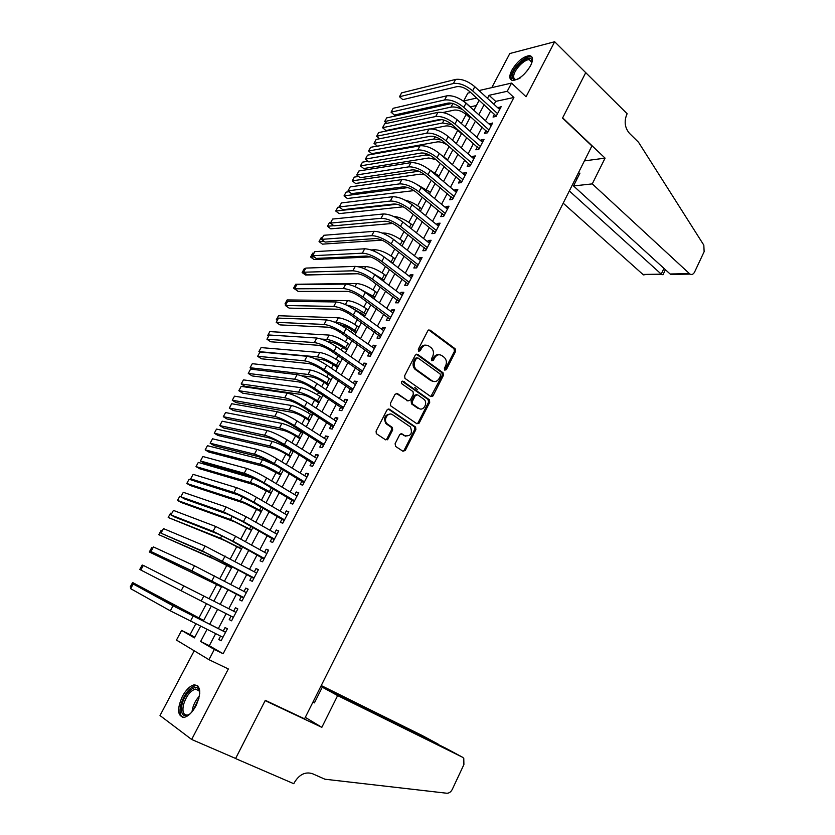 <?xml version="1.0" encoding="UTF-8"?>
<svg xmlns="http://www.w3.org/2000/svg" width="835" height="835" viewBox="0 0 835 835"><rect width="100%" height="100%" fill="white"/><g stroke="black" fill="none" stroke-linecap="round" stroke-linejoin="round"><path stroke-width="1.25" d="M444.752 370.155L446.328 369.654L455.576 351.441L455.179 348.8L430.108 330.138L427.812 330.827L418.293 349.27L418.669 351.222L420.287 350.721L421.518 348.331C423.543 345.158 425.996 344.417 428.908 346.087L431.434 347.976C433.636 350.366 434.054 353.195 432.666 356.461L431.445 358.841L431.81 360.762L433.407 360.261L434.628 357.881C436.611 354.729 439.043 353.977 441.903 355.627L444.377 357.474C446.558 359.822 446.965 362.63 445.598 365.887L444.397 368.256L444.752 370.155M444.669 370.093L454.407 351.358L454.01 348.727L428.731 329.95M418.638 351.191L420.381 348.258L421.518 348.331M431.758 360.72L433.469 357.798L434.628 357.881M195.995 705.763C201.527 692.664 200.911 685.692 194.137 684.846C189.983 685.89 186.069 689.72 182.406 696.338C176.79 709.385 177.417 716.378 184.274 717.328C188.428 716.253 192.332 712.401 195.995 705.763M530.559 65.725C533.461 59.609 533.085 56.248 529.432 55.632C523.086 56.582 517.209 61.466 511.792 70.297C508.828 76.444 509.214 79.826 512.93 80.452C519.234 79.502 525.111 74.597 530.559 65.725M395.101 443.709L395.644 446.443L402.94 451.255L405.288 450.43L415.882 429.566L415.611 427.061L389.381 409.202L386.991 409.985L376.084 431.142L376.324 433.647L385.645 439.857L388.035 439.033L392.659 430.015L392.398 427.499L386.908 423.627C382.9 419.702 388.212 411.436 392.596 414.745L410.402 426.925C412.74 433.396 410.904 436.361 404.892 435.807L402.052 433.908L399.694 434.711L395.101 443.709M215.649 633.671L209.303 645.716L223.143 653.742L214.324 649.453L208.959 659.681L176.467 640.08L181.602 630.425L194.44 637.888L200.609 626.229M478.998 90.566L511.552 83.082L526.06 96.745L554.67 41.75L585.721 72.655L562.539 118.069L591.89 145.948L304.556 718.831L265.3 700.325L235.627 758.462L191.653 739.466L228.331 668.96L208.959 659.681M511.552 83.082L507.252 91.276L489.07 95.305L487.473 98.332M223.143 653.742L513.911 97.486L507.252 91.276M430.756 396.562L433.041 395.811L443.416 375.385L443.051 372.775L417.636 354.364L415.308 355.073L404.631 375.771L404.965 378.38L430.756 396.562M429.722 402.334L419.233 422.969L416.926 423.762L390.717 405.862L390.436 403.305L395.059 394.329L397.429 393.567L407.981 400.863L410.319 400.09L413.335 394.203L413.022 391.625L401.719 383.672C401.061 381.939 401.531 381.157 403.148 381.334L429.409 399.777L429.722 402.334L428.574 402.178L418.095 422.792L419.233 422.969M194.221 650.789L160.007 715.543L191.653 739.466M554.67 41.75L509.809 53.534L491.794 87.623M494.539 114.207L493.036 117.046L496.053 116.462L501.177 106.692L497.858 107.861M485.98 130.5L484.477 133.37L487.473 132.828L492.629 122.995L489.289 124.206M477.37 146.918L475.856 149.799L478.831 149.308L484.018 139.414L481.033 139.925L480.657 140.645M468.696 163.43L467.172 166.332L470.126 165.904L475.355 155.936L472.391 156.395L471.963 157.21M459.96 180.068L458.425 182.99L461.369 182.614L466.629 172.574L463.686 172.981L463.206 173.878M451.171 196.809L449.627 199.753L452.539 199.429L457.841 189.326L454.918 189.681L454.397 190.672M442.32 213.666L440.765 216.63L443.667 216.369L449 206.193L446.088 206.485L445.525 207.571M433.417 230.648L431.852 233.623L434.722 233.424L440.097 223.175L437.206 223.415L436.59 224.594M424.441 247.734L422.865 250.74L425.714 250.594L431.121 240.282L428.261 240.459L427.593 241.722M415.402 264.945L413.816 267.972L416.644 267.889L422.092 257.493L419.253 257.618L418.533 258.986M406.311 282.272L404.714 285.32L407.522 285.299L413.001 274.84L410.183 274.892L409.421 276.354M397.147 299.723L395.539 302.792L398.326 302.834L403.848 292.292L401.05 292.292L400.236 293.857M387.92 317.3L386.302 320.389L389.068 320.483L394.631 309.879L391.855 309.816L390.989 311.476M378.631 334.992L377.002 338.102L379.748 338.269L385.342 327.581L382.587 327.456L381.668 329.22M369.279 352.819L367.64 355.95L370.354 356.169L376 345.408L373.266 345.231L372.295 347.089M359.864 370.761L358.205 373.913L360.897 374.205L366.575 363.371L363.872 363.121L362.839 365.083M418.794 423.564L417.98 423.001M350.376 388.839L348.706 392.012L351.378 392.366L357.098 381.449L354.416 381.136L353.33 383.202M340.816 407.031L339.146 410.236L341.786 410.653L347.548 399.662L344.886 399.287L343.749 401.458M331.192 425.37L329.501 428.585L332.121 429.075L337.924 418.011L335.294 417.563L334.094 419.838M321.506 443.834L319.805 447.069L322.393 447.633L328.238 436.486L325.629 435.964L324.377 438.354M311.747 462.423L310.025 465.69L312.593 466.316L318.479 455.085L315.901 454.501L314.586 457.006M301.915 481.158L300.183 484.446L302.729 485.145L308.658 473.831L306.101 473.174L304.733 475.783M292.01 500.019L290.267 503.338L292.782 504.1L298.753 492.713L296.227 491.982L294.797 494.706M282.032 519.026L280.278 522.355L282.773 523.201L288.785 511.73L286.28 510.926L284.798 513.765M271.991 538.158L270.227 541.529L272.68 542.437L278.744 530.883L276.27 530.006L274.715 532.96M261.866 557.446L260.092 560.828L262.514 561.819L268.62 550.171L266.177 549.232L264.559 552.3M251.669 576.86L249.884 580.273L252.285 581.337L258.433 569.606L256.011 568.593L254.341 571.787M241.398 596.43L239.593 599.864L241.973 601.012L248.162 589.186L245.772 588.101L244.039 591.41M231.055 616.147L229.239 619.601L231.577 620.822L237.818 608.913L235.46 607.744L233.654 611.178M513.911 97.486L495.677 101.379L494.09 104.396M490.74 110.752L485.479 120.762M482.15 127.077L476.806 137.243M473.508 143.516L468.08 153.828M464.803 160.059L459.292 170.528M456.035 176.728L450.451 187.343M447.216 193.501L441.538 204.283M438.323 210.389L432.572 221.327M429.378 227.391L423.543 238.497M420.37 244.519L414.442 255.781M411.3 261.762L405.288 273.191M402.167 279.12L396.061 290.716M392.972 296.602L386.782 308.365M383.703 314.211L377.43 326.151M374.383 331.933L368.005 344.051M364.989 349.792L358.528 362.077M355.533 367.776L348.967 380.238M346.003 385.885L339.344 398.525M336.411 404.119L329.658 416.947M326.746 422.489L319.899 435.494M317.008 440.984L310.067 454.188M307.207 459.615L300.162 473.007M297.333 478.382L290.194 491.972M287.386 497.284L280.142 511.062M277.377 516.333L270.018 530.308M267.283 535.506L259.831 549.68M257.117 554.837L249.561 569.209M246.878 574.292L239.207 588.873M236.566 593.904L228.79 608.694M226.17 613.662L218.332 628.567M220.576 636.103L218.801 639.485L221.108 640.779L227.402 628.786L225.074 627.534L223.248 631.02M476.409 105.492L470.147 106.932M466.16 114.437L461.337 123.528M457.716 130.364L452.476 140.228M449.146 146.501L443.761 156.636M440.243 163.284L435.129 172.908M431.277 180.172L426.434 189.284M422.249 197.185L417.677 205.775M413.158 214.313L408.868 222.381M404.004 231.556L399.996 239.092M394.778 248.924L391.072 255.917M385.499 266.417L382.075 272.868M376.147 284.025L373.026 289.922M366.732 301.769L363.903 307.092M360.96 312.645L360.355 313.793M357.255 319.628L354.729 324.387M351.806 329.898L350.773 331.839M347.704 337.622L345.492 341.797M342.59 347.266L341.129 350.001M338.091 355.741L336.181 359.321M333.301 364.749L331.422 368.308M328.405 373.986L326.819 376.982M323.959 382.367L321.632 386.741M318.646 392.377L317.383 394.757M314.545 400.09L311.779 405.299M308.814 410.883L307.885 412.657M305.067 417.949L301.852 424.003M298.92 429.534L298.314 430.683M295.527 435.933L291.853 442.842M285.914 454.042L281.792 461.818M276.239 472.276L271.636 480.929M266.49 490.636L261.418 500.186M256.679 509.131L251.126 519.589M246.795 527.751L240.751 539.139M236.837 546.508L230.303 558.824M226.807 565.399L219.772 578.665M216.714 584.427L209.157 598.653M206.495 603.674L198.866 618.057M195.787 623.849L190.098 634.569L194.764 637.272M190.098 634.569L181.602 630.425M470.209 106.817L463.696 100.941L467.851 93.123L470.689 92.476M207.007 629.392L200.619 641.489L214.324 649.453M484.112 104.709L478.81 114.75M475.459 121.075L470.074 131.272M466.755 137.566L461.296 147.91M457.987 154.162L452.445 164.662M449.167 170.872L443.531 181.529M440.275 187.698L434.565 198.511M431.33 204.638L425.537 215.618M422.322 221.703L416.435 232.84M413.252 238.883L407.282 250.176M404.119 256.178L398.055 267.638M394.913 273.598L388.776 285.226M385.655 291.133L379.414 302.938M376.324 308.793L369.999 320.776M366.93 326.589L360.511 338.739M357.474 344.5L350.961 356.827M347.945 362.536L341.338 375.051M338.342 380.708L331.641 393.4M328.687 399.005L321.882 411.885M318.949 417.437L312.05 430.495M309.148 436.006L302.145 449.251M299.264 454.699L292.177 468.143M289.317 473.539L282.126 487.17M279.308 492.514L272.001 506.334M269.214 511.625L261.804 525.643M259.048 530.872L251.533 545.098M248.799 550.265L241.179 564.69M238.486 569.804L230.752 584.437M228.091 589.479L220.252 604.321M217.611 609.32L209.71 624.277M476.785 98.029L463.696 100.941M203.333 621.104L211.276 606.095M213.927 601.085L221.818 586.201M224.49 581.139L232.266 566.474M234.979 561.35L242.641 546.883M245.386 541.696L252.942 527.438M255.719 522.188L263.161 508.129M265.968 502.837L273.306 488.966M276.145 483.611L283.389 469.948M286.248 464.531L293.388 451.067M296.279 445.598L303.314 432.321M306.236 426.8L313.177 413.701M316.121 408.127L322.957 395.226M325.942 389.601L332.674 376.877M335.68 371.199L342.329 358.664M345.356 352.934L351.9 340.576M354.958 334.804L361.409 322.623M364.498 316.799L370.855 304.785M373.965 298.92L380.238 287.083M383.369 281.165L389.548 269.496M392.7 263.536L398.796 252.045M401.979 246.033L407.971 234.708M411.185 228.654L417.093 217.486M420.329 211.391L426.153 200.39M429.399 194.252L435.139 183.408M438.417 177.229L444.074 166.541M447.372 160.32L452.946 149.799M456.265 143.526L461.755 133.162M465.095 126.857L470.502 116.639M473.862 110.293L479.196 100.231M495.677 101.379L489.07 95.305M209.303 645.716L200.619 641.489M498.151 107.308L499.977 108.988M489.623 123.57L491.46 125.219M481.033 139.925L482.88 141.574M472.391 156.395L474.259 158.024M463.686 172.981L465.565 174.599M454.918 189.681L456.818 191.278M446.088 206.485L448.009 208.082M437.206 223.415L439.147 224.991M428.261 240.459L430.213 242.014M419.253 257.618L421.226 259.163M410.183 274.892L412.166 276.427M401.05 292.292L403.055 293.805M391.855 309.816L393.88 311.309M382.587 327.456L384.632 328.938M373.266 345.231L375.322 346.692M363.872 363.121L365.949 364.561M354.416 381.136L356.514 382.566M344.886 399.287L347.005 400.696M335.294 417.563L337.434 418.951M325.629 435.964L327.79 437.342M315.901 454.501L318.083 455.868M306.101 473.174L308.292 474.52M296.227 491.982L298.439 493.308M286.28 510.926L288.524 512.231M276.27 530.006L278.525 531.29M266.177 549.232L268.452 550.495M256.011 568.593L258.318 569.835M245.772 588.101L248.099 589.322M229.239 619.601L231.598 620.791M235.46 607.744L237.808 608.945M218.801 639.485L221.181 640.654M438.991 354.739C436.674 354.395 434.837 355.418 433.469 357.798M425.892 345.179C423.575 344.865 421.727 345.888 420.381 348.258M430.829 396.615L442.258 375.27L441.892 372.671L416.31 354.165M440.515 375.886L440.16 373.976L417.938 357.944L416.321 358.445L415.005 360.97C413.638 364.175 414.014 366.972 416.122 369.362L431.956 380.739C434.837 382.336 437.269 381.553 439.241 378.391L440.515 375.886M416.884 357.85L415.172 358.351L416.321 358.445M433.532 381.459L430.808 380.614L414.985 369.258C412.866 366.868 412.5 364.07 413.868 360.877L415.172 358.351M416.947 423.783L418.095 422.792M408.064 400.915L396.197 393.358M402.084 381.251L428.063 399.464L429.211 399.61M418.794 408.336C423.178 411.686 428.261 403.159 424.117 399.433L417.657 394.84L415.339 395.602L412.323 401.478L412.626 404.036L418.794 408.336L417.657 408.179L419.859 408.858M416.425 394.642L414.202 395.456L415.339 395.602M417.657 408.179L411.488 403.879L411.185 401.332L414.202 395.456M428.574 402.178L428.063 399.464M405.8 436.256L400.915 433.699M390.404 414.056C384.914 414.651 383.38 417.782 385.801 423.439L387.69 424.284M385.655 439.857L386.918 438.824L391.542 429.816L391.281 427.301L386.574 424.107M402.919 451.244L404.161 450.211L414.745 429.378L414.473 426.873L388.181 408.983M469.907 117.777L466.588 114.802C462.214 111.285 458.133 109.709 454.323 110.074L442.894 112.516M452.914 103.519L451.004 107.11L384.674 121.555L386.678 117.902L452.267 103.342M451.004 107.11C454.146 106.546 458.071 107.423 462.799 109.729M384.674 121.555L386.803 123.361M455.618 79.419L453.415 83.51L399.495 96.724L401.593 92.873L455.618 79.419C461.588 78.678 467.986 81.099 474.802 86.704L499.685 109.531M453.415 83.51C459.386 82.79 465.784 85.222 472.61 90.827L497.545 113.602M496.23 116.117L469.635 91.516C465.095 87.8 460.847 86.182 456.87 86.652L402.835 99.636L399.495 96.724M495.875 115.428L496.679 115.261M520.737 77.645C515.185 80.87 512.387 80.306 512.356 75.943C512.742 66.727 531.311 52.219 531.937 60.778L531.864 62.729M531.874 62.625L529.4 59.682C524.401 59.066 513.974 69.973 513.702 76.037C513.546 78.239 514.37 79.408 516.187 79.555L516.719 79.544M532.072 57.197L530.392 56.697C524.192 55.935 511.27 69.441 510.926 76.966L511.552 80.15M190.161 713.8C183.22 717.839 180.475 714.843 181.936 704.823C184.326 693.488 195.547 683.145 198.772 689.418L199.763 693.52M199.69 692.413L199.033 690.722L195.38 689.073C190.046 690.994 186.069 696.296 183.439 704.98C182.134 711.869 183.491 715.23 187.51 715.084L189.242 714.478M197.686 685.692L195.494 685.587C188.887 687.957 183.951 694.522 180.684 705.293C179.358 711.42 180.005 715.449 182.635 717.369M563.187 203.176L642.94 274.454L661.216 274.141L663.961 268.369M569.324 190.933L661.748 274.579L642.94 274.454M585.763 72.572L562.654 117.829L605.083 158.128L592.266 183.888L689.96 274.099C691.829 274.976 693.374 274.298 694.595 272.043L704.135 251.69L703.822 245.146L638.524 142.253L629.433 133.308C624.883 127.859 623.985 121.628 626.73 114.614L627.158 113.769L585.669 72.593M605.083 158.128L584.396 160.894M592.266 183.888L573.52 185.944L579.949 173.116L578.154 173.336M573.52 185.944L670.119 273.995L689.366 273.661M647.031 274.391L643.524 274.882M575.691 178.241L576.849 179.295M676.548 273.88L670.119 273.995M663.021 274.705L661.748 274.579M337.643 695.586L462.454 757.199L445.775 748.212L322.289 687.195L337.643 695.586L321.84 727.337L265.144 700.628L235.574 758.566L293.795 783.71L294.337 782.614C299.222 774.494 305.234 771.509 312.363 773.659L324.909 779.212L446.735 793.229C449.042 793.302 450.9 792.008 452.299 789.346L463.905 764.578L463.769 758.347L462.454 757.199M305.297 717.359L321.84 727.337M312.989 702.016L314.44 702.861L322.289 687.195M320.943 686.151L438.072 744.058L422.52 735.677M321.245 685.556L422.312 735.562M313.198 701.609L314.701 702.339M439.043 744.883L437.937 744.34M461.484 133.673L458.133 130.719C453.739 127.223 449.647 125.626 445.859 125.939L431.006 128.861M444.053 120.115L442.508 122.995L376.648 136.251L378.662 132.567L441.809 119.593M442.508 122.995L452.194 124.739M376.648 136.251L379.643 138.746M447.779 145.321C443.761 142.733 440.275 141.595 437.342 141.898L371.805 153.692L368.569 151.02L433.96 138.986L441.454 139.988M368.569 151.02L370.594 147.325L377.274 146.062M441.026 154.882L447.654 159.788M435.891 159.579L428.762 157.972L363.705 168.534L360.438 165.894L425.349 155.08L430.213 155.414M360.438 165.894L362.473 162.167L368.005 161.218M429.263 169.557L439.053 176.039M424.952 174.891L420.13 174.15L355.553 183.47L352.255 180.851L418.857 171.238M352.255 180.851L354.311 177.103L358.601 176.446M446.808 95.837L444.596 99.96L391.051 112.172L393.17 108.299L446.808 95.837C452.747 95.18 459.146 97.643 466.014 103.216L491.126 125.855M444.596 99.96C450.524 99.334 456.933 101.797 463.811 107.36L488.976 129.957M487.692 132.4L460.857 107.986C456.286 104.302 452.027 102.663 448.071 103.07L394.423 115.053L391.051 112.172M487.327 131.711L488.131 131.565M437.926 112.37L435.703 116.514L382.555 127.713L384.685 123.82L437.926 112.37C443.844 111.806 450.253 114.291 457.173 119.833L482.505 142.294M435.703 116.514C441.6 115.981 448.019 118.476 454.95 124.008L480.344 146.417M479.092 148.797L452.017 124.582C447.414 120.918 443.145 119.259 439.22 119.603L385.958 130.573L382.555 127.713M478.726 148.108L479.52 147.983M429.002 129.007L426.758 133.193L374.007 143.359L376.147 139.435L429.002 129.007C434.868 128.548 441.298 131.064 448.27 136.564L473.831 158.838M426.758 133.193C432.624 132.755 439.053 135.27 446.036 140.76L471.65 162.992M470.439 165.309L443.124 141.292C438.479 137.65 434.21 135.969 430.296 136.251L377.43 146.198L374.007 143.359M470.063 164.62L470.856 164.505M420.005 145.77L417.74 149.976L365.406 159.099L367.557 155.153L420.005 145.77C425.84 145.405 432.279 147.952 439.304 153.41L465.095 175.496M417.74 149.976C423.575 149.632 430.015 152.189 437.06 157.648L462.903 179.682M461.724 181.926L434.158 158.107C429.493 154.496 425.203 152.795 421.32 153.003L368.861 161.917L365.406 159.099M461.348 181.237L462.141 181.143M417.166 184.587L430.38 192.394M414.024 190.61L347.35 198.5L344.03 195.891L407.908 187.604M344.03 195.891L346.097 192.123L349.072 191.726M410.945 162.637L408.67 166.875L356.743 174.943L358.914 170.977L410.945 162.637C416.748 162.376 423.199 164.954 430.286 170.382L456.296 192.269M408.67 166.875C414.473 166.635 420.923 169.223 428.021 174.64L454.094 196.486M452.956 198.657L425.14 175.047C420.433 171.457 416.143 169.735 412.281 169.881L360.229 177.74L356.743 174.943M452.57 197.978L453.353 197.885M405.027 200.139C410.204 201.319 415.193 203.761 419.984 207.498L421.665 208.865M403.232 206.809L339.094 213.624L335.753 211.036L396.959 204.262M335.753 211.036L337.831 207.247L339.396 207.059M401.823 179.629L399.537 183.898L348.028 190.891L350.209 186.894L401.823 179.629C407.595 179.462 414.056 182.072 421.195 187.457L447.445 209.157M399.537 183.898C405.299 183.752 411.759 186.372 418.909 191.747L445.222 213.395M444.116 215.503L416.06 192.102C411.311 188.533 407.021 186.79 403.18 186.873L351.535 193.668L348.028 190.891M443.729 214.825L444.512 214.752M393.431 216.369C398.973 216.829 404.892 219.396 411.196 224.083L412.887 225.44M392.721 223.436L330.796 228.832L327.424 226.275L333.812 225.69M327.424 226.275L329.512 222.454L330.848 222.329M392.638 196.736L390.331 201.037L339.25 206.944L341.452 202.926L392.638 196.736C398.378 196.674 404.85 199.315 412.041 204.669L438.532 226.16M390.331 201.037C396.061 200.995 402.533 203.646 409.745 208.99L436.287 230.429M435.223 232.464L406.916 209.282C402.126 205.734 397.825 203.97 394.005 203.99L342.799 209.7L339.25 206.944M434.837 231.786L435.609 231.733M382.399 233.111L383.683 233.017C389.162 233.163 395.383 235.752 402.345 240.793L404.046 242.129M381.908 240.156L322.435 244.144L319.043 241.597L324.032 241.242M319.043 241.597L321.141 237.756L322.467 237.662M383.39 213.969L381.063 218.3L330.42 223.102L332.633 219.052L383.39 213.969C389.1 214.01 395.571 216.682 402.825 221.995L429.545 243.288M381.063 218.3C386.762 218.363 393.243 221.045 400.508 226.337L427.301 247.577M426.267 249.54L397.7 226.577C392.878 223.06 388.567 221.275 384.778 221.223L333.99 225.836L330.42 223.102M425.871 248.872L426.643 248.83M386.177 258.526L392.909 263.15M370.98 249.947L374.738 249.738C380.186 249.978 386.417 252.608 393.431 257.608L395.143 258.923M370.583 256.929L314.033 259.539L310.61 257.023L314.085 256.846M310.61 257.023L312.718 253.162L314.033 253.088M374.08 231.316L371.742 235.679L321.527 239.374L323.761 235.293L374.08 231.316C379.748 231.462 386.229 234.165 393.546 239.436L420.506 260.52M371.742 235.679C377.399 235.846 383.891 238.559 391.208 243.82L418.241 264.852M417.249 266.741L388.421 243.987C383.568 240.501 379.247 238.695 375.479 238.57L325.139 242.066L321.527 239.374M416.853 266.073L417.615 266.041M372.869 273.337L383.943 280.09M358.716 266.814L365.73 266.574C371.147 266.918 377.389 269.569 384.455 274.527L386.188 275.842M358.006 273.744L305.579 275.039L302.124 272.544L303.95 272.492M302.124 272.544L304.253 268.651L305.547 268.609M364.697 248.788L362.338 253.182L312.582 255.74L314.826 251.638L364.697 248.788C370.333 249.039 376.825 251.784 384.194 257.003L411.404 277.878M362.338 253.182C367.964 253.454 374.466 256.199 381.845 261.418L409.119 282.24M408.169 284.057L379.09 261.532C374.184 258.067 369.863 256.241 366.116 256.042L316.214 258.422L312.582 255.74M407.772 283.389L408.524 283.378M374.174 298.533L366.106 293.116M359.186 288.67L374.905 297.145M294.87 288.148L293.586 288.158L295.726 284.244L356.67 283.524C362.046 283.973 368.298 286.655 375.416 291.572L377.169 292.876M297.072 290.632L293.586 288.158M455.618 349.406L454.261 348.665M355.251 266.386L352.881 270.801L303.575 272.22L305.84 268.087L355.251 266.386C360.845 266.741 367.358 269.517 374.779 274.705L402.24 295.36M352.881 270.801C358.465 271.187 364.978 273.974 372.42 279.14L399.934 299.755M399.026 301.498L369.675 279.193C364.738 275.759 360.407 273.911 356.691 273.64L307.238 274.872L303.575 272.22M398.619 300.83L399.37 300.84M365.114 315.64L352.516 308.324M346.201 304.952C351.608 305.902 357.557 308.595 364.039 313.041L365.803 314.325M286.269 303.898L284.996 303.877L287.146 299.932L347.537 300.6C352.881 301.143 359.144 303.856 366.325 308.731L368.089 310.025M284.996 303.877L285.925 304.524M345.742 284.109L343.352 288.555L294.515 288.816L296.78 284.651L345.742 284.109C351.295 284.568 357.818 287.376 365.302 292.521L393.014 312.968M343.352 288.555C348.894 289.046 355.418 291.864 362.922 296.999L390.696 317.383M389.82 319.053L360.209 296.978C355.23 293.576 350.888 291.707 347.193 291.363L298.21 291.436L294.515 288.816M389.413 318.386L390.154 318.417M355.992 332.862L352.276 330.222C347.611 327.101 343.498 325.274 339.939 324.742M432.112 380.854L432.52 381.376M334.198 322.018L336.046 322.091C341.348 322.769 347.621 325.514 354.865 330.347L356.649 331.62M277.606 319.742L276.343 319.69L278.514 315.724L338.352 317.78C343.665 318.427 349.928 321.172 357.161 326.015L358.946 327.289M276.343 319.69L277.283 320.337M433.24 381.459L432.655 381.157M336.161 301.957L333.749 306.435L285.382 305.506L287.668 301.331L336.161 301.957C341.682 302.531 348.205 305.37 355.752 310.474L383.714 330.691M333.749 306.435C339.26 307.04 345.794 309.889 353.351 314.972L381.376 335.148M380.551 336.735L350.669 314.899C345.648 311.518 341.306 309.628 337.632 309.211L289.108 308.115L285.382 305.506M380.134 336.077L380.875 336.119M346.807 350.199L343.06 347.59C338.217 344.406 334.042 342.559 330.535 342.037L328.071 341.859M402.616 381.146L404.61 381.887M414.818 387.45L417.479 389.684M321.392 339.073L326.777 339.427C332.048 340.2 338.321 342.987 345.627 347.777L347.423 349.03M268.901 335.68L267.649 335.597L269.82 331.61L329.105 335.086C334.376 335.837 340.659 338.613 347.945 343.415L349.74 344.667M267.649 335.597L268.588 336.244M326.506 319.93L324.084 324.439L276.197 322.32L278.504 318.104L326.506 319.93C331.986 320.619 338.53 323.489 346.139 328.541L374.351 348.55M324.084 324.439C329.554 325.159 336.098 328.04 343.717 333.082L372.003 353.028M431.82 395.78L432.728 396.27M371.21 354.541L341.056 332.935C335.994 329.595 331.652 327.675 328.009 327.184L279.955 324.898L276.197 322.32M370.792 353.883L371.523 353.936M337.559 367.65L333.781 365.072C328.896 361.92 324.721 360.052 321.235 359.457L315.463 358.914M340.471 362.171L338.655 360.929C331.307 356.169 325.024 353.362 319.784 352.506L261.084 347.6L258.892 351.618L317.446 356.879C322.675 357.756 328.969 360.574 336.328 365.323L338.144 366.565M258.892 351.618L259.842 352.245M316.789 338.029L314.357 342.569L266.95 339.25L269.267 335.002L316.789 338.029C322.237 338.833 328.781 341.745 336.453 346.755L364.926 366.523M314.357 342.569C319.784 343.404 326.339 346.327 334.01 351.326L362.557 371.043M361.805 372.473L331.38 351.107C326.276 347.798 321.924 345.857 318.302 345.293L270.738 341.786L266.95 339.25M361.388 371.815L362.108 371.888M328.249 385.227L324.439 382.68C319.523 379.56 315.327 377.66 311.873 376.992L301.518 375.76M331.13 379.8L329.303 378.568C321.903 373.85 315.609 371.011 310.411 370.041L252.285 363.695L250.082 367.734L308.052 374.445C313.24 375.437 319.544 378.286 326.955 382.994L328.792 384.225M250.082 367.734L252.608 369.373M307.009 356.263L304.545 360.835L257.639 356.284L259.967 352.015L307.009 356.263C312.405 357.182 318.97 360.125 326.694 365.093L355.428 384.632M304.545 360.835C309.931 361.785 316.496 364.738 324.241 369.696L353.048 389.173M352.339 390.529L321.632 369.414C316.486 366.127 312.123 364.164 308.533 363.528L261.459 358.799L257.639 356.284M351.911 389.872L352.631 389.966M318.876 402.929L315.035 400.414C310.077 397.314 305.881 395.393 302.447 394.663L244.864 386.271L241.211 383.943L298.596 392.137C303.742 393.243 310.056 396.124 317.53 400.79L319.377 402M241.211 383.943L243.434 379.883L300.965 387.701C306.121 388.776 312.436 391.646 319.889 396.322L321.736 397.543M387.377 439.794L386.699 439.168M297.145 374.623L294.671 379.236L248.266 373.433L250.615 369.133L297.145 374.623C302.5 375.666 309.075 378.641 316.862 383.557L345.867 402.867M294.671 379.236C300.015 380.301 306.591 383.286 314.398 388.202L343.467 407.449M342.799 408.712L311.81 387.858C306.633 384.601 302.26 382.607 298.7 381.887L252.118 375.927L248.266 373.433M342.371 408.064L343.081 408.169M309.441 420.756L305.558 418.262C300.558 415.193 296.362 413.252 292.949 412.448L235.971 402.574L232.287 400.268L289.067 409.954C294.181 411.164 300.496 414.077 308.031 418.7L309.889 419.901M232.287 400.268L234.52 396.176L291.457 405.486C296.582 406.676 302.896 409.578 310.411 414.212L312.269 415.412M287.219 393.118L284.725 397.763L238.831 390.707L241.19 386.375L287.219 393.118C292.532 394.277 299.118 397.293 306.967 402.167L336.234 421.237M284.725 397.763C290.027 398.953 296.613 401.979 304.483 406.843L333.823 425.84M333.196 427.029L301.915 406.426C296.696 403.201 292.323 401.186 288.785 400.393L242.714 393.17L238.831 390.707M332.768 426.382L333.468 426.508M299.932 438.699L296.018 436.235C290.987 433.198 286.781 431.236 283.399 430.359L227.016 418.972L223.31 416.696L279.474 427.896C284.547 429.221 290.872 432.165 298.46 436.747L300.349 437.926M223.31 416.696L225.554 412.573L281.875 423.397C286.958 424.691 293.283 427.635 300.861 432.217L302.74 433.407M277.22 411.749L274.705 416.435L229.322 408.085L231.702 403.733L277.22 411.749C282.491 413.033 289.077 416.08 296.999 420.903L326.537 439.732M274.705 416.435C279.965 417.74 286.562 420.798 294.494 425.61L324.105 444.377M323.521 445.472L291.958 425.13C286.697 421.936 282.314 419.901 278.806 419.024L233.247 410.517L229.322 408.085M323.093 444.836L323.782 444.982M290.361 456.766L286.415 454.344C281.343 451.338 277.126 449.355 273.776 448.385L218.008 435.473L214.271 433.219L269.82 445.963C274.851 447.393 281.186 450.378 288.837 454.908L290.726 456.077M214.271 433.219L216.536 429.086L272.241 441.433C277.283 442.842 283.618 445.817 291.248 450.357L293.137 451.526M267.137 430.526L264.611 435.233L219.762 425.589L222.152 421.205L267.137 430.526C272.367 431.925 278.973 435.004 286.948 439.784L316.768 458.363M264.611 435.233C269.83 436.663 276.437 439.763 284.432 444.523L314.315 463.039M313.783 464.051L281.927 443.969C276.615 440.807 272.231 438.751 268.745 437.79L223.717 428L219.762 425.589M313.344 463.415L314.033 463.582M280.727 474.969L264.079 466.546L208.938 452.09L205.17 449.856L260.092 464.156C265.081 465.7 271.427 468.727 279.13 473.205L281.051 474.363M205.17 449.856L207.445 445.692L262.524 459.594L275.978 465.471M256.992 449.428L254.445 454.177L210.128 443.218L212.539 438.803L256.992 449.428C262.18 450.952 268.786 454.073 276.834 458.801L306.925 477.129M254.445 454.177C259.612 455.733 266.229 458.864 274.298 463.582L304.462 481.837M303.971 482.766L271.813 462.945C266.469 459.824 262.065 457.737 258.62 456.693L214.115 445.587L210.128 443.218M303.522 482.129L304.211 482.317M271.02 493.297L254.32 484.843L199.815 468.8L196.016 466.608L250.291 482.473C255.239 484.143 261.595 487.191 269.371 491.638L271.302 492.775M196.016 466.608L198.312 462.413L256.481 479.248M246.774 468.466L244.206 473.257L200.431 460.962L202.863 456.515L246.774 468.466C251.909 470.115 258.537 473.278 266.647 477.964L297.02 496.032M244.206 473.257C249.331 474.938 255.959 478.111 264.079 482.776L294.525 500.77M294.087 501.616L261.637 482.066L248.412 475.741L204.45 463.3L200.431 460.962M293.638 500.979L294.317 501.188M261.251 511.751L244.488 503.255L190.63 485.636L186.8 483.455L240.428 500.927C245.333 502.712 251.7 505.801 259.528 510.195L261.48 511.312M186.8 483.455L189.107 479.238L194.231 480.866M236.472 487.65L233.883 492.473L190.662 478.831L193.115 474.353L236.472 487.65C241.565 489.435 248.193 492.629 256.376 497.263L287.031 515.07M233.883 492.473C238.967 494.278 245.605 497.493 253.798 502.106L284.526 519.85M284.13 520.602L251.377 501.334L238.142 494.925L194.722 481.137L190.662 478.831M283.681 519.965L284.349 520.195M251.408 530.34L234.593 521.802L181.393 502.566L177.521 500.426L230.491 519.506L251.585 529.985M177.521 500.426L179.849 496.167L180.976 496.564M226.097 506.981L223.488 511.834L180.83 496.815L183.293 492.306L226.097 506.981L246.033 516.698L276.98 534.243M223.488 511.834L243.434 521.583L274.454 539.066M274.099 539.723L241.044 520.737L227.788 514.256L184.932 499.1L180.83 496.815M273.65 539.097L274.308 539.337M241.492 549.054L224.615 540.485L168.19 517.491L220.482 538.22L241.628 548.793M168.19 517.491L170.528 513.222L171.634 513.65M215.649 526.447L213.019 531.342L170.935 514.934L173.419 510.394L215.649 526.447L235.606 536.289L266.845 553.563M213.019 531.342L232.996 541.216L264.298 558.417M264.006 558.991L230.627 540.287L217.351 533.722L175.058 517.178L170.935 514.934M263.536 558.365L264.194 558.625M231.504 567.904L214.585 559.304L158.796 534.682L210.41 557.07L231.598 567.737M158.796 534.682L161.145 530.371L162.24 530.841M205.118 546.069L202.467 550.996L160.967 533.168L163.462 528.597L205.118 546.069L256.637 573.029M202.467 550.996L254.08 577.914M253.83 578.394L206.85 553.334L160.967 533.168M253.36 577.768L254.007 578.05M221.452 586.89L149.329 551.977L221.494 586.807M149.329 551.977L151.709 547.645L152.784 548.146M194.503 565.827L191.841 570.796L150.926 551.538L153.442 546.935L194.503 565.827L246.356 592.631M191.841 570.796L243.778 597.557M243.58 597.943L196.256 573.102L150.926 551.538M243.11 597.317L243.747 597.62M140.875 569.94L139.81 569.397L142.201 565.024L143.265 565.566M183.815 585.742L181.132 590.742L140.823 570.034L143.349 565.399L236.002 612.379M181.132 590.742L233.403 617.347M235.407 612.076L236.148 612.107M233.257 617.629L232.788 617.034M203.677 620.447L132.629 582.527L203.636 620.53M132.629 582.527L130.229 586.922L131.272 587.496M225.607 632.22L177.542 608.037L133.193 583.989L173.043 605.803L225.565 632.283M133.193 583.989L130.636 588.665L170.34 610.844L222.945 637.282M224.98 631.876L225.774 631.897M445.159 369.55L446.328 369.654M419.149 350.637L420.287 350.721M432.259 360.167L433.407 360.261M428.96 330.086L430.108 330.138M453.906 348.644L455.085 348.717M454.407 351.358L455.576 351.441M416.488 354.28L417.636 354.364M441.746 372.546L442.905 372.661M442.258 375.27L443.416 375.385M431.883 395.665L433.041 395.811M413.868 360.877L415.005 360.97M415.559 369.738L416.696 369.842M430.808 380.614L431.956 380.739M396.312 393.421L397.429 393.567M406.854 400.706L407.981 400.863M402.157 381.219L403.148 381.334M411.185 401.332L412.323 401.478M411.718 404.077L412.855 404.234M400.925 433.709L402.052 433.908M403.764 435.609L404.892 435.807M390.999 427.061L392.116 427.249M391.542 429.816L392.659 430.015M386.918 438.824L388.035 439.033M388.265 409.035L389.381 409.202M414.223 426.654L415.36 426.842M414.745 429.378L415.882 429.566M404.161 450.211L405.288 450.43M474.802 86.704L472.61 90.827M523.67 74.68L527.689 70.192M191.987 711.827L192.447 709.019C193.741 703.905 196.058 699.615 199.419 696.139M198.907 698.373L193.553 709.301M435.118 136.815L433.96 138.986M446.026 158.389L445.744 158.921M426.121 153.63L425.349 155.08M437.404 174.651L436.768 175.841M417.072 170.559L416.686 171.279M466.014 103.216L463.811 107.36M457.173 119.833L454.95 124.008M448.27 136.564L446.036 140.76M439.304 153.41L437.06 157.648M428.72 191.017L427.739 192.875M430.286 170.382L428.021 174.64M419.984 207.498L418.648 210.023M421.195 187.457L418.909 191.747M411.196 224.083L409.494 227.297M412.041 204.669L409.745 208.99M402.345 240.793L400.268 244.697M402.825 221.995L400.508 226.337M393.431 257.608L391.187 261.825M374.738 249.738L374.007 251.105M393.546 239.436L391.208 243.82M384.455 274.527L382.2 278.786M365.73 266.574L364.54 268.807M384.194 257.003L381.845 261.418M375.416 291.572L373.151 295.851M356.67 283.524L355.011 286.635M374.779 274.705L372.42 279.14M366.325 308.731L364.039 313.041M347.537 300.6L345.408 304.587M365.302 292.521L362.922 296.999M357.161 326.015L354.865 330.347M338.352 317.78L336.046 322.091M355.752 310.474L353.351 314.972M347.945 343.415L345.627 347.777M329.105 335.086L326.777 339.427M346.139 328.541L343.717 333.082M338.655 360.929L336.328 365.323M319.784 352.506L317.446 356.879M336.453 346.755L334.01 351.326M329.303 378.568L326.955 382.994M310.411 370.041L308.052 374.445M326.694 365.093L324.241 369.696M319.889 396.322L317.53 400.79M300.965 387.701L298.596 392.137M316.862 383.557L314.398 388.202M310.411 414.212L308.031 418.7M291.457 405.486L289.067 409.954M306.967 402.167L304.483 406.843M300.861 432.217L298.46 436.747M281.875 423.397L279.474 427.896M296.999 420.903L294.494 425.61M291.248 450.357L288.837 454.908M272.241 441.433L269.82 445.963M286.948 439.784L284.432 444.523M281.478 468.79L279.13 473.205M262.524 459.594L260.092 464.156M276.834 458.801L274.298 463.582M271.385 487.828L269.371 491.638M252.744 477.881L250.291 482.473M266.647 477.964L264.079 482.776M261.219 507.012L259.528 510.195M242.641 496.783L240.428 500.927M256.376 497.263L253.798 502.106M250.97 526.332L249.623 528.879M232.266 516.187L230.491 519.506M246.033 516.698L243.434 521.583M240.657 545.787L239.645 547.708M221.818 535.736L220.482 538.22M235.606 536.289L232.996 541.216M230.262 565.399L229.594 566.662M211.286 555.432L210.41 557.07M225.106 556.027L222.475 560.984M219.793 585.147L219.469 585.753M200.671 575.263L200.254 576.056M214.532 575.91L211.871 580.899M203.876 595.94L201.193 600.97M201.579 619.507L201.277 620.081M182.312 609.602L181.915 610.343M193.135 616.126L190.432 621.198M173.043 605.803L170.34 610.844M454.01 348.727L455.179 348.8M441.892 372.671L443.051 372.775M414.985 369.258L416.122 369.362M411.488 403.879L412.626 404.036M428.261 399.621L429.409 399.777M385.801 423.439L386.908 423.627M391.281 427.301L392.398 427.499M414.473 426.873L415.611 427.061M531.843 62.009L531.937 60.778M531.843 62.051L529.4 59.682M199.033 690.722L198.772 689.418M199.054 690.764L195.38 689.073M689.96 274.099L670.776 274.423M662.99 274.788L665.401 269.695"/></g></svg>
